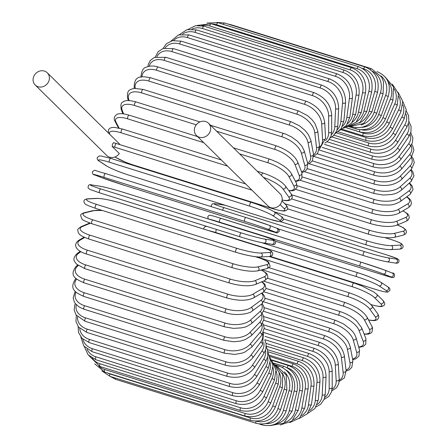 <?xml version="1.0" encoding="UTF-8"?>
<svg xmlns="http://www.w3.org/2000/svg" width="448" height="448" viewBox="0 0 448 448"><rect width="100%" height="100%" fill="white"/><g stroke="black" fill="none" stroke-linecap="round" stroke-linejoin="round"><path stroke-width="0.67" d="M35.213 85.019A8.59 7.728 -45.4 0 0 48.77 81.256A8.59 7.728 -45.4 0 0 47.27 72.783A8.59 7.728 -45.4 0 0 33.718 76.546A8.59 7.728 -45.4 0 0 35.213 85.019L106.742 155.478A8.59 7.728 -45.4 0 0 119.325 153.513L112.174 146.474L112.487 144.026L113.68 142.744M196.465 135.498L267.988 205.962A8.59 7.728 -45.4 0 0 281.546 202.199A8.59 7.728 -45.4 0 0 280.045 193.721L208.522 123.262A8.59 7.728 -45.4 0 0 194.964 127.025A8.59 7.728 -45.4 0 0 196.465 135.498A8.59 7.728 -45.4 0 0 210.017 131.734A8.59 7.728 -45.4 0 0 208.522 123.262M119.846 144.558A8.59 7.728 -45.4 0 0 118.798 143.242L47.27 72.783M354.105 283.114A2.044 0.812 107.4 0 0 353.965 283.03L361.519 285.762L373.85 292.023L376.639 294.213L383.006 300.479A2.044 1.842 134.6 0 1 380.817 303.8L374.45 297.534A18.407 3.371 -158 0 0 352.598 286.843L256.866 256.872M370.899 304.545A18.407 3.371 -158 0 0 380.817 303.8M269.276 256.514L353.965 283.03A2.044 0.812 107.4 0 0 352.643 284.542A2.044 0.812 107.4 0 0 352.598 286.843M376.639 294.213A2.044 1.842 134.6 0 1 374.45 297.534M270.206 256.396L376.18 289.576A2.044 0.812 107.4 0 0 376.264 289.615A2.044 0.812 107.4 0 0 376.354 289.626M270.178 256.402L376.264 289.615C386.159 292.611 387.542 292.141 387.906 292.012L389.799 290.483C390.23 289.038 389.575 287.823 387.828 286.843A2.044 1.865 123.4 0 1 386.008 290.461L379.014 285.841A18.407 1.915 -160 0 0 356.591 276.634L216.126 232.663A18.407 1.915 -160 0 0 208.998 230.714M376.18 289.576A18.407 1.915 -160 0 0 386.008 290.461M379.014 285.841A2.044 1.865 123.4 0 0 380.834 282.223C374.567 278.718 366.923 275.57 357.896 272.776A2.044 0.812 107.4 0 1 357.98 272.815A18.407 1.915 20 0 1 380.402 282.022M261.632 242.654L357.806 272.759M261.761 242.682L357.896 272.776A2.044 0.812 107.4 0 0 356.546 274.372A2.044 0.812 107.4 0 0 356.591 276.634M216.53 229.449A2.044 0.812 107.4 0 0 216.126 232.663M392.034 272.938A2.044 1.876 111.2 0 1 392.14 272.972C395.59 272.686 394.811 277.978 393.126 277.542C392.196 277.558 393.198 278.051 381.483 274.428L275.621 241.287L381.466 274.422A2.044 0.812 107.4 0 0 381.483 274.428A18.407 0.448 -162 0 0 390.774 276.825L383.197 273.89A18.407 0.448 -162 0 0 360.254 266.196L219.789 222.225A18.407 0.448 -162 0 0 209.098 219.184M383.197 273.89A2.044 1.876 111.2 0 0 384.569 270.038L361.497 262.304A2.044 0.812 107.4 0 0 361.497 262.304A18.407 0.448 18 0 1 384.457 269.998A2.044 1.876 111.2 0 1 384.569 270.038L392.14 272.972A2.044 1.876 111.2 0 1 390.774 276.825M219.789 222.225A2.044 0.812 107.4 0 1 219.654 220.013A2.044 0.812 107.4 0 1 221.032 218.327A2.044 0.812 107.4 0 1 221.054 218.338L361.474 262.298M208.79 219.089L208.152 218.551L207.782 216.625L208.83 215.404L209.938 215.186L214.239 216.261L361.497 262.304A2.044 0.812 107.4 0 0 360.119 263.984A2.044 0.812 107.4 0 0 360.254 266.196M387.408 255.136A2.044 0.812 107.4 0 0 387.358 255.125L280.504 221.676L387.408 255.136L397.006 258.513L398.933 259.918C399.269 262.562 398.065 263.603 395.326 263.049A2.044 1.876 98.6 0 0 396.2 259.067A18.407 1.03 16 0 0 387.358 255.125M363.474 255.573L278.275 228.906M386.977 261.761A18.407 1.03 -164 0 1 363.563 255.606A2.044 0.812 107.4 0 1 363.518 255.595A2.044 0.812 107.4 0 1 363.339 253.462A2.044 0.812 107.4 0 1 364.689 251.681A18.407 1.03 16 0 0 388.102 257.835L396.2 259.067M225.4 205.346A18.407 1.03 16 0 0 223.485 204.999L215.387 203.767A18.407 1.03 16 0 0 224.224 207.704L364.689 251.681M388.102 257.835A2.044 1.876 98.6 0 1 387.234 261.817L395.326 263.049M224.224 207.704A2.044 0.812 107.4 0 0 222.706 210.235M215.387 203.767A2.044 1.876 -81.4 0 0 215.13 203.706L212.391 203.829L211.221 205.514L211.456 206.713M223.485 204.999A2.044 1.876 -81.4 0 0 223.227 204.938L215.13 203.706M391.664 239.719A2.044 0.812 107.4 0 0 391.552 239.663A2.044 0.812 107.4 0 0 391.434 239.652L384.72 237.546M273.784 211.607A18.407 1.915 20 0 0 251.367 202.401A2.044 0.812 107.4 0 0 251.283 202.356A2.044 0.812 107.4 0 0 249.934 203.958A2.044 0.812 107.4 0 0 249.973 206.22L109.508 162.249A18.407 1.915 -160 0 0 99.68 161.358L106.674 165.978A18.407 1.915 -160 0 0 129.097 175.185L269.562 219.162A18.407 1.915 -160 0 0 279.39 220.046L272.395 215.426A2.044 1.865 -56.6 0 0 274.221 211.809L367.478 241.007A18.407 2.492 14 0 0 391.3 245.616L399.857 245.134A18.407 2.492 14 0 0 391.434 239.652M399.857 245.134A2.044 1.859 86.8 0 1 399.482 249.144C401.985 248.931 403.194 247.884 403.122 245.997L401.856 244.07C401.75 243.992 400.887 242.726 391.552 239.663L384.826 237.558M390.32 249.553A18.407 2.492 -166 0 1 366.498 244.938A2.044 0.812 107.4 0 1 366.374 244.922A2.044 0.812 107.4 0 1 366.173 242.878A2.044 0.812 107.4 0 1 367.478 241.007M218.131 191.587A18.407 2.492 14 0 0 217.364 191.744M391.3 245.616A2.044 1.859 86.8 0 1 390.93 249.626L399.482 249.144M284.81 203.75L369.858 230.373A18.407 3.942 11.9 0 0 394.033 233.442L402.987 231.246A18.407 3.942 11.9 0 0 397.247 225.002M402.987 231.246A2.044 1.826 76.2 0 1 403.06 235.189L405.53 233.985L406.454 232.383L406.056 230.149L403.374 227.696L397.331 224.963M394.033 233.442A2.044 1.826 76.2 0 1 394.111 237.384L403.06 235.189M369.858 230.373A2.044 0.812 107.4 0 0 368.603 232.316A2.044 0.812 107.4 0 0 368.833 234.276C379.551 237.362 387.979 238.398 394.111 237.384M291.698 194.779L371.806 219.856A18.407 5.359 9.8 0 0 396.278 221.402L405.558 217.51A18.407 5.359 9.8 0 0 402.802 210.902M405.558 217.51A2.044 1.781 67.2 0 1 406.011 221.323L407.999 220.097L409.242 217.907L408.912 215.572L407.596 213.774L402.97 210.806M396.278 221.402A2.044 1.781 67.2 0 1 396.738 225.215L406.011 221.323M371.806 219.856A2.044 0.812 107.4 0 0 370.608 221.861A2.044 0.812 107.4 0 0 370.86 223.737C381.797 226.761 390.421 227.254 396.738 225.215M297.226 185.718L373.313 209.541A18.407 6.737 7.6 0 0 398.02 209.586L407.551 204.03A18.407 6.737 7.6 0 0 406.56 196.93M407.551 204.03A2.044 1.719 59.8 0 1 409.058 205.75A2.044 1.719 59.8 0 1 408.33 207.682L410.491 205.839L411.482 203.146L410.732 200.357L409.438 198.716L406.834 196.722M398.02 209.586A2.044 1.719 59.8 0 1 399.526 211.31A2.044 1.719 59.8 0 1 398.798 213.237L408.33 207.682M373.313 209.541A2.044 0.812 107.4 0 0 372.182 211.585A2.044 0.812 107.4 0 0 372.45 213.377C383.555 216.322 392.342 216.278 398.798 213.237M302.35 176.954L374.371 199.5A18.407 8.058 5.2 0 0 399.241 198.083L408.957 190.904A18.407 8.058 5.2 0 0 409.058 183.288M408.957 190.904A2.044 1.652 53.5 0 1 410.497 192.506A2.044 1.652 53.5 0 1 410.004 194.382L413.034 189.515L412.115 185.819L409.461 182.93M399.241 198.083A2.044 1.652 53.5 0 1 400.781 199.685A2.044 1.652 53.5 0 1 400.288 201.561L410.004 194.382M374.371 199.5A2.044 0.812 107.4 0 0 373.302 201.578A2.044 0.812 107.4 0 0 373.593 203.28L381.976 204.926C389.077 204.904 392.179 206.058 400.288 201.561M307.35 168.644L374.965 189.812A18.407 9.324 2.7 0 0 399.935 186.99L409.758 178.242A18.407 9.324 2.7 0 0 410.558 170.134M409.758 178.242A2.044 1.568 48.3 0 1 411.326 179.732A2.044 1.568 48.3 0 1 411.034 181.53L413.98 175.862L412.81 171.651L411.102 169.562M399.935 186.99A2.044 1.568 48.3 0 1 401.498 188.485A2.044 1.568 48.3 0 1 401.212 190.277L411.034 181.53M374.965 189.812A2.044 0.812 107.4 0 0 373.968 191.906A2.044 0.812 107.4 0 0 374.27 193.525L383.191 195.059L391.401 194.533C393.91 193.872 396.004 194.046 401.212 190.277M312.312 160.899L375.094 180.555A18.407 10.517 -0.1 0 0 400.092 176.378L409.954 166.13A18.407 10.517 -0.1 0 0 411.191 157.567A2.044 1.361 40.1 0 0 411.152 155.971A2.044 1.361 40.1 0 0 409.539 154.661A18.407 11.626 -3.2 0 0 411.012 145.639M409.954 166.13A2.044 1.467 43.9 0 1 411.544 167.524A2.044 1.467 43.9 0 1 411.432 169.226L414.282 162.708L413.42 159.062L411.852 156.71M400.092 176.378A2.044 1.467 43.9 0 1 401.682 177.778A2.044 1.467 43.9 0 1 401.57 179.474L411.432 169.226M375.094 180.555A2.044 0.812 107.4 0 0 374.164 182.65A2.044 0.812 107.4 0 0 374.489 184.184C385.823 186.878 394.856 185.304 401.57 179.474M317.251 153.793L374.758 171.797A18.407 11.626 -3.2 0 0 399.722 166.337L409.539 154.661M399.722 166.337A2.044 1.361 40.1 0 1 401.335 167.642A2.044 1.361 40.1 0 1 401.374 169.238L411.191 157.562L413.924 150.063L412.67 145.818L411.718 144.374M374.758 171.797A2.044 0.812 107.4 0 0 373.901 173.874A2.044 0.812 107.4 0 0 374.237 175.33C385.588 177.946 394.638 175.918 401.374 169.238M322.179 147.392L373.957 163.598A18.407 12.65 -6.7 0 0 398.815 156.94L408.52 143.931A18.407 12.65 -6.7 0 0 410.06 134.378M408.52 143.931A2.044 1.243 36.7 0 1 410.334 146.63L412.373 142.761L412.882 138.001L410.738 132.614M398.815 156.94A2.044 1.243 36.7 0 1 400.63 159.639L410.334 146.63M373.957 163.598A2.044 0.812 107.4 0 0 373.173 165.654A2.044 0.812 107.4 0 0 373.52 167.026C384.877 169.579 393.91 167.121 400.63 159.639M327.068 141.747L372.697 156.027A18.407 13.58 -10.8 0 0 397.382 148.26L406.902 134.014A18.407 13.58 -10.8 0 0 408.374 123.816M406.902 134.014A2.044 1.114 33.7 0 1 408.856 136.506L410.917 131.986L411.118 126.47L408.934 121.486M397.382 148.26A2.044 1.114 33.7 0 1 399.342 150.752L408.856 136.506M372.697 156.027A2.044 0.812 107.4 0 0 371.991 158.049A2.044 0.812 107.4 0 0 372.344 159.337C383.69 161.84 392.689 158.978 399.342 150.752M331.89 136.909L370.989 149.145A18.407 14.403 -15.5 0 0 395.438 140.358L404.695 124.986A18.407 14.403 -15.5 0 0 405.966 113.994M404.695 124.986A2.044 0.98 31 0 1 406.784 127.266L408.828 122.086L408.61 115.679L406.274 111.031M395.438 140.358A2.044 0.98 31 0 1 397.533 142.638L406.784 127.266M370.989 149.145A2.044 0.812 107.4 0 0 370.356 151.116A2.044 0.812 107.4 0 0 370.714 152.326C374.942 153.614 379.389 153.636 384.059 152.387C389.054 150.937 393.047 148.4 396.032 144.771L397.533 142.638M336.61 132.91L368.844 142.996A18.407 15.12 -21.1 0 0 392.997 133.302L401.918 116.922A18.407 15.12 -21.1 0 0 402.825 104.894M401.918 116.922A2.044 0.84 28.6 0 1 404.135 118.983L406.218 109.603L402.702 101.287M392.997 133.302A2.044 0.84 28.6 0 1 395.214 135.369L404.135 118.983M368.844 142.996A2.044 0.812 107.4 0 0 368.654 146.037C379.96 148.462 388.814 144.906 395.214 135.369M341.191 129.78L366.279 137.637A18.407 15.719 -27.8 0 0 390.074 127.142L398.597 109.872A18.407 15.719 -27.8 0 0 398.888 96.505M398.597 109.872A2.044 0.689 26.3 0 1 400.926 111.72L402.69 101.209L398.104 92.294M390.074 127.142A2.044 0.689 26.3 0 1 392.403 128.99L400.926 111.72M366.279 137.637A2.044 0.812 107.4 0 0 366.167 140.526C377.451 142.929 386.198 139.082 392.403 128.99M345.576 127.54L363.317 133.095A18.407 16.201 -35.8 0 0 386.697 121.923L394.75 103.902A18.407 16.201 -35.8 0 0 394.044 88.805M394.75 103.902A2.044 0.532 24.1 0 1 397.186 105.521L398.468 93.621L392.347 84.174M386.697 121.923A2.044 0.532 24.1 0 1 389.133 123.547L397.186 105.521M363.317 133.095A2.044 0.812 107.4 0 0 363.278 135.834C374.539 138.214 383.158 134.12 389.133 123.547M361.721 129.858A18.407 16.559 -45.4 0 0 382.883 117.69L390.415 99.047A18.407 16.559 -45.4 0 0 388.097 81.85M390.415 99.047A2.044 0.375 22 0 1 392.946 100.442L393.512 86.878L385.28 77.134M382.883 117.69A2.044 0.375 22 0 1 385.414 119.084L392.946 100.442M359.856 129.758A2.044 0.812 107.4 0 0 360.007 131.998C371.252 134.361 379.719 130.054 385.414 119.084M361.788 127.333A18.407 16.789 -56.6 0 0 378.666 114.47L385.616 95.351L388.237 96.516C391.339 84.386 387.615 76.087 377.054 71.613A2.044 0.812 107.4 0 0 376.936 71.596M385.616 95.351A18.407 16.789 -56.6 0 0 380.85 75.841M378.666 114.47L381.287 115.629L388.237 96.516M356.026 127.714A2.044 0.812 107.4 0 0 356.378 129.041C367.612 131.393 375.911 126.924 381.287 115.629M361.06 124.93A18.407 16.89 -68.8 0 0 374.08 112.286L380.391 92.842L383.09 93.766L383.499 81.777L381.595 77.056L371.314 68.634A2.044 0.812 107.4 0 0 370.255 69.558M380.391 92.842A18.407 16.89 -68.8 0 0 372.254 71.226M230.378 24.808A2.044 0.812 -72.6 0 1 230.849 24.662L371.314 68.634M374.08 112.286L376.779 113.215L383.09 93.766M352.117 126.61A2.044 0.812 107.4 0 0 352.419 126.986C363.642 129.338 371.762 124.746 376.779 113.215M359.19 123.043A18.407 16.867 -81.4 0 0 369.158 111.16L374.78 91.538L377.558 92.221C379.848 79.873 375.71 71.462 365.142 66.993A2.044 0.812 107.4 0 0 363.72 68.824L362.421 68.415M374.78 91.538A18.407 16.867 -81.4 0 0 363.72 68.824M223.412 24.382A2.044 0.812 -72.6 0 1 224.678 23.022L365.142 66.993M369.158 111.16L371.93 111.849L377.558 92.221M358.585 66.702A2.044 0.812 107.4 0 0 357.118 68.701L216.653 24.73A2.044 0.812 -72.6 0 1 218.12 22.725L358.585 66.702C369.163 71.17 373.526 79.565 371.672 91.89L368.833 91.442A18.407 16.71 -93.2 0 0 357.118 68.701M356.182 122.08A18.407 16.71 -93.2 0 0 363.933 111.104L368.833 91.442M216.653 24.73A18.407 16.71 -93.2 0 0 211.988 24.024M363.933 111.104L366.772 111.546L371.672 91.89M351.691 67.754A2.044 0.812 107.4 0 0 350.185 69.927L209.72 25.956A2.044 0.812 -72.6 0 1 211.226 23.783L351.691 67.754C362.286 72.223 366.884 80.562 365.484 92.77A2.044 0.437 11.9 0 1 362.589 92.562A18.407 16.43 -103.8 0 0 350.185 69.927M352.246 122.259A18.407 16.43 -103.8 0 0 358.45 112.106L362.589 92.562M209.72 25.956A18.407 16.43 -103.8 0 0 201.779 25.626M358.45 112.106A2.044 0.437 11.9 0 0 361.346 112.308L365.484 92.77M344.512 70.151A2.044 0.812 107.4 0 0 342.972 72.492L202.507 28.521A2.044 0.812 -72.6 0 1 204.047 26.18L344.512 70.151C355.135 74.62 359.974 82.852 359.033 94.853A2.044 0.594 9.8 0 1 356.093 94.892A18.407 16.027 -112.8 0 0 342.972 72.492M347.626 123.659A18.407 16.027 -112.8 0 0 352.755 114.167L356.093 94.892M202.507 28.521A18.407 16.027 -112.8 0 0 191.957 29.086M352.755 114.167A2.044 0.594 9.8 0 0 355.695 114.128L359.033 94.853M337.103 73.875A2.044 0.812 107.4 0 0 335.541 76.378L195.076 32.407A2.044 0.812 -72.6 0 1 196.638 29.898L337.103 73.875C347.754 78.333 352.85 86.419 352.38 98.123A2.044 0.75 7.6 0 1 349.401 98.409A18.407 15.495 -120.2 0 0 335.541 76.378M342.507 126.246A18.407 15.495 -120.2 0 0 346.881 117.27L349.401 98.409M195.076 32.407A18.407 15.495 -120.2 0 0 182.582 34.104M346.881 117.27A2.044 0.75 7.6 0 0 349.86 116.99L352.38 98.123M329.526 78.887A2.044 0.812 107.4 0 0 327.942 81.558L187.477 37.587A2.044 0.812 -72.6 0 1 189.062 34.916L329.526 78.887C340.211 83.339 345.559 91.224 345.565 102.553A2.044 0.896 5.2 0 1 342.558 103.085A18.407 14.851 -126.5 0 0 327.942 81.558M337.053 129.976A18.407 14.851 -126.5 0 0 340.878 121.391L342.558 103.085M187.477 37.587A18.407 14.851 -126.5 0 0 173.645 40.46M340.878 121.391A2.044 0.896 5.2 0 0 343.885 120.865L345.565 102.553M321.832 85.159A2.044 0.812 107.4 0 0 320.824 85.977A2.044 0.812 107.4 0 0 320.236 87.987L179.771 44.016A2.044 0.812 -72.6 0 1 180.359 42.006A2.044 0.812 -72.6 0 1 181.362 41.188L321.832 85.159C332.55 89.589 338.156 97.238 338.643 108.108A2.044 1.036 2.7 0 1 335.619 108.886A18.407 14.09 -131.7 0 0 320.236 87.987M331.358 134.77A18.407 14.09 -131.7 0 0 334.79 126.504L335.619 108.886M179.771 44.016A18.407 14.09 -131.7 0 0 165.116 47.998M334.79 126.504A2.044 1.036 2.7 0 0 337.82 125.72L338.643 108.108M314.076 92.646A2.044 0.812 107.4 0 0 313.034 93.531A2.044 0.812 107.4 0 0 312.48 95.62L172.015 51.649A2.044 0.812 -72.6 0 1 172.57 49.554A2.044 0.812 -72.6 0 1 173.611 48.67L314.076 92.646C324.839 97.042 330.702 104.412 331.666 114.744A2.044 1.17 -0.1 0 1 328.636 115.774A18.407 13.227 -136.1 0 0 312.48 95.62M325.522 140.56A18.407 13.227 -136.1 0 0 328.67 132.558L328.636 115.774M172.015 51.649A18.407 13.227 -136.1 0 0 156.985 56.616M328.67 132.558A2.044 1.17 -0.1 0 0 331.699 131.527L331.666 114.744M306.326 101.276A2.044 0.812 107.4 0 0 305.245 102.234A2.044 0.812 107.4 0 0 304.735 104.395L164.27 60.424A2.044 0.812 -72.6 0 1 164.78 58.262A2.044 0.812 -72.6 0 1 165.861 57.305L306.326 101.276C317.128 105.633 323.249 112.678 324.688 122.405A2.044 1.294 -3.2 0 1 323.719 123.586A2.044 1.294 -3.2 0 1 321.664 123.687A18.407 12.258 -139.9 0 0 304.735 104.395M319.592 147.252A18.407 12.258 -139.9 0 0 322.554 139.513L321.664 123.687M164.27 60.424A18.407 12.258 -139.9 0 0 149.257 66.237M322.554 139.513A2.044 1.294 -3.2 0 0 324.61 139.412A2.044 1.294 -3.2 0 0 325.578 138.23L324.688 122.405M298.637 110.998A2.044 0.812 107.4 0 0 297.522 112.034A2.044 0.812 107.4 0 0 297.058 114.251L156.593 70.28A2.044 0.812 -72.6 0 1 157.058 68.057A2.044 0.812 -72.6 0 1 158.172 67.026L298.637 110.998L307.569 115.646L312.06 119.734L314.972 123.586L317.755 131.029A2.044 1.406 -6.7 0 1 316.837 132.384A2.044 1.406 -6.7 0 1 314.754 132.574A18.407 11.2 -143.3 0 0 297.058 114.251M313.611 154.767A18.407 11.2 -143.3 0 0 316.501 147.319L314.754 132.574M156.593 70.28A18.407 11.2 -143.3 0 0 141.971 76.793M316.501 147.319A2.044 1.406 -6.7 0 0 318.584 147.134A2.044 1.406 -6.7 0 0 319.502 145.779L317.755 131.029M291.071 121.733A2.044 0.812 107.4 0 0 289.918 122.842A2.044 0.812 107.4 0 0 289.509 125.104L149.044 81.133A2.044 0.812 -72.6 0 1 149.447 78.87A2.044 0.812 -72.6 0 1 150.606 77.756L291.071 121.733L299.533 125.843L305.094 130.463L308.291 134.434L310.918 140.549A2.044 1.506 -10.8 0 1 310.072 142.078A2.044 1.506 -10.8 0 1 307.961 142.358A18.407 10.052 -146.3 0 0 289.509 125.104M307.591 162.999A18.407 10.052 -146.3 0 0 310.542 155.915L307.961 142.358M149.044 81.133A18.407 10.052 -146.3 0 0 135.234 88.256M310.542 155.915A2.044 1.506 -10.8 0 0 312.659 155.641A2.044 1.506 -10.8 0 0 313.505 154.112L310.918 140.549M135.156 88.262A2.044 1.506 169.2 0 1 134.187 87.248L134.394 88.329M283.679 133.392A2.044 0.812 107.4 0 0 282.486 134.585A2.044 0.812 107.4 0 0 282.145 136.881L141.674 92.91A2.044 0.812 -72.6 0 1 142.022 90.608A2.044 0.812 -72.6 0 1 143.214 89.421L285.718 134.109L291.782 137.088L297.332 141.142L301.862 146.11L304.226 150.886A2.044 1.602 -15.5 0 1 303.481 152.594A2.044 1.602 -15.5 0 1 301.33 152.97A18.407 8.831 -149 0 0 282.145 136.881M301.526 171.825A18.407 8.831 -149 0 0 304.735 165.239L301.33 152.97M141.674 92.91A18.407 8.831 -149 0 0 128.615 98.902L129.091 100.621M304.735 165.239A2.044 1.602 -15.5 0 0 306.886 164.864A2.044 1.602 -15.5 0 0 307.63 163.15L304.226 150.886M128.615 98.902A2.044 1.602 164.5 0 1 127.568 97.91L128.318 100.61M295.344 181.076A18.407 7.543 -151.4 0 0 299.118 175.207L294.918 164.332A2.044 1.68 -21.1 0 0 297.114 163.845A2.044 1.68 -21.1 0 0 297.718 161.958C294.426 155.249 287.358 149.901 276.522 145.902A2.044 0.812 107.4 0 0 275.296 147.168A2.044 0.812 107.4 0 0 275.016 149.492L216.574 131.191M294.918 164.332A18.407 7.543 -151.4 0 0 275.016 149.492M196.23 124.824L134.551 105.515A2.044 0.812 -72.6 0 1 134.831 103.197A2.044 0.812 -72.6 0 1 136.058 101.926L199.937 121.923M134.551 105.515A18.407 7.543 -151.4 0 0 122.203 110.258L123.603 113.887M299.118 175.207A2.044 1.68 -21.1 0 0 301.314 174.726A2.044 1.68 -21.1 0 0 301.918 172.833L297.718 161.958M122.203 110.258A2.044 1.68 158.9 0 1 121.19 109.357L122.903 113.803M288.73 190.54A18.407 6.194 -153.7 0 0 293.737 185.758L288.775 176.35A2.044 1.747 -27.8 0 0 291.015 175.745A2.044 1.747 -27.8 0 0 291.435 173.667C287.683 167.843 280.426 163.005 269.651 159.152A2.044 0.812 107.4 0 0 268.397 160.502A2.044 0.812 107.4 0 0 268.19 162.831L239.607 153.882M288.775 176.35A18.407 6.194 -153.7 0 0 268.19 162.831M203.722 142.649L127.725 118.86A2.044 0.812 -72.6 0 1 127.926 116.53A2.044 0.812 -72.6 0 1 129.186 115.181L197.568 136.59M127.725 118.86A18.407 6.194 -153.7 0 0 116.06 122.282L119.134 128.111M293.737 185.758A2.044 1.747 -27.8 0 0 295.977 185.153A2.044 1.747 -27.8 0 0 296.397 183.081L291.435 173.667M116.06 122.282A2.044 1.747 152.2 0 1 115.102 121.509L118.513 127.971M263.318 173.202A2.044 0.812 107.4 0 0 263.122 173.051A2.044 0.812 107.4 0 0 261.565 175.515M282.117 200.01A18.407 4.805 -155.9 0 0 288.63 196.806L282.946 188.933A18.407 4.805 -155.9 0 0 263.463 177.386M282.946 188.933A2.044 1.798 -35.8 0 0 285.41 185.937C281.21 181.031 273.778 176.736 263.122 173.051L257.169 171.186M227.539 166.107L121.24 132.832A2.044 0.812 -72.6 0 1 121.369 130.508A2.044 0.812 -72.6 0 1 122.657 129.08L221.29 159.958M121.24 132.832A18.407 4.805 -155.9 0 0 110.09 134.663M288.63 196.806A2.044 1.798 -35.8 0 0 291.094 193.805L285.41 185.937M251.95 190.154L115.153 147.33A18.407 3.371 -158 0 0 112.174 146.474M114.923 156.974A18.407 3.371 -158 0 0 132.972 164.886L273.437 208.858A18.407 3.371 -158 0 0 283.836 208.264L280.118 204.602M132.972 164.886A2.044 0.812 107.4 0 0 133.112 164.97A2.044 0.812 107.4 0 0 133.28 164.982M273.437 208.858A2.044 0.812 107.4 0 0 273.577 208.947L133.112 164.97L125.563 162.238L114.85 157.002M283.836 208.264A2.044 1.842 -45.4 0 0 286.026 204.943C288.176 207.525 288.288 209.306 286.356 210.297C285.197 210.414 286.166 212.498 273.577 208.947M115.153 147.33A2.044 0.812 -72.6 0 1 115.198 145.034A2.044 0.812 -72.6 0 1 116.519 143.517A2.044 0.812 -72.6 0 1 116.659 143.606M272.395 215.426A18.407 1.915 -160 0 0 249.973 206.22M109.508 162.249A2.044 0.812 -72.6 0 1 109.469 159.986A2.044 0.812 -72.6 0 1 110.813 158.385A2.044 0.812 -72.6 0 1 110.897 158.424L251.188 202.345M279.39 220.046A2.044 1.865 -56.6 0 0 281.215 216.429L274.221 211.809C268.554 208.572 260.904 205.425 251.283 202.356L110.813 158.385L101.007 155.966L99.221 155.977L97.278 157.517C96.942 159.085 97.597 160.294 99.249 161.157L106.243 165.777A2.044 1.865 123.4 0 0 106.674 165.978M269.562 219.162A2.044 0.812 107.4 0 0 269.646 219.201L279.457 221.62L281.243 221.609L283.186 220.069C283.522 218.501 282.867 217.291 281.215 216.429M99.68 161.358A2.044 1.865 123.4 0 1 99.249 161.157M104.35 177.47A18.407 0.448 -162 0 0 95.043 175.062L102.62 178.002A18.407 0.448 -162 0 0 125.563 185.69L266.028 229.662A18.407 0.448 -162 0 0 275.335 232.07L267.758 229.13A2.044 1.876 -68.8 0 0 269.13 225.282A2.044 1.876 -68.8 0 0 269.024 225.243A18.407 0.448 18 0 0 246.081 217.554A2.044 0.812 107.4 0 0 246.058 217.543A2.044 0.812 107.4 0 0 244.681 219.229A2.044 0.812 107.4 0 0 244.815 221.441L104.35 177.47A2.044 0.812 -72.6 0 1 104.216 175.258A2.044 0.812 -72.6 0 1 105.594 173.572A2.044 0.812 -72.6 0 1 105.616 173.578L246.036 217.538M267.758 229.13A18.407 0.448 -162 0 0 244.815 221.441M275.335 232.07A2.044 1.876 -68.8 0 0 276.702 228.217A2.044 1.876 -68.8 0 0 276.595 228.178M266.028 229.662A2.044 0.812 107.4 0 0 266.045 229.673C280.202 233.402 275.542 233.912 279.294 231.375C279.255 229.382 278.393 228.329 276.702 228.217L269.13 225.282L246.058 217.543L105.594 173.572C91.437 169.842 96.096 169.333 92.344 171.87C92.383 173.858 93.246 174.91 94.937 175.028L102.508 177.962A2.044 1.876 111.2 0 1 102.407 177.918M102.62 178.002A2.044 1.876 111.2 0 1 102.508 177.962L125.58 185.696L266.045 229.673M241.31 232.921A2.044 0.812 107.4 0 0 239.954 234.702A2.044 0.812 107.4 0 0 240.134 236.835A2.044 0.812 107.4 0 0 240.184 236.846A18.407 1.03 -164 0 0 263.592 243.001A2.044 1.876 -81.4 0 0 265.983 241.461A2.044 1.876 -81.4 0 0 264.718 239.075L272.815 240.307A18.407 1.03 16 0 0 263.978 236.37L123.514 192.394A18.407 1.03 16 0 0 100.1 186.239L92.002 185.007A18.407 1.03 16 0 0 100.845 188.95L241.31 232.921A18.407 1.03 16 0 0 264.718 239.075M240.089 236.818L99.719 192.875A2.044 0.812 -72.6 0 1 99.669 192.864A2.044 0.812 -72.6 0 1 99.49 190.73A2.044 0.812 -72.6 0 1 100.845 188.95M271.69 244.233A2.044 1.876 -81.4 0 0 274.081 242.693A2.044 1.876 -81.4 0 0 272.815 240.307M92.002 185.007A2.044 1.876 98.6 0 0 91.75 184.951C89.13 184.1 87.926 185.142 88.144 188.082L90.054 189.476L99.669 192.864L240.134 236.835C249.547 239.764 257.454 241.842 263.85 243.062L271.947 244.294C274.568 245.146 275.766 244.098 275.554 241.164L273.638 239.764L264.023 236.382L123.558 192.405C114.15 189.476 106.243 187.404 99.848 186.183A2.044 1.876 98.6 0 1 100.1 186.239M95.642 208.348A2.044 0.812 -72.6 0 1 95.525 208.337L235.99 252.308C247.274 255.567 255.455 257.135 260.54 257.012A2.044 1.859 -93.2 0 0 260.915 253.002L269.472 252.521A18.407 2.492 14 0 0 261.044 247.033L120.579 203.062A18.407 2.492 14 0 0 96.757 198.447L88.2 198.934A18.407 2.492 14 0 0 96.622 204.417L237.093 248.394A2.044 0.812 107.4 0 0 235.782 250.258A2.044 0.812 107.4 0 0 235.99 252.308A2.044 0.812 107.4 0 0 236.113 252.325A18.407 2.492 -166 0 0 259.935 256.934M237.093 248.394A18.407 2.492 14 0 0 260.915 253.002M88.2 198.934A2.044 1.859 86.8 0 0 87.595 198.856C84.571 199.136 83.418 200.379 84.129 202.574C85.966 204.081 81.894 203.482 95.525 208.337A2.044 0.812 -72.6 0 1 95.318 206.287A2.044 0.812 -72.6 0 1 96.622 204.417M260.54 257.012L269.097 256.525A2.044 1.859 -93.2 0 0 269.472 252.521M269.097 256.525C272.115 256.245 273.274 255.007 272.563 252.806C270.721 251.3 274.798 251.899 261.167 247.05A2.044 0.812 107.4 0 0 261.044 247.033M261.167 247.05L120.702 203.078C109.418 199.819 101.231 198.251 96.152 198.374A2.044 1.859 86.8 0 1 96.757 198.447M102.53 210.526A18.407 3.942 11.9 0 0 93.867 210.65L84.918 212.845A18.407 3.942 11.9 0 0 92.988 219.867L233.453 263.844A2.044 0.812 107.4 0 0 232.198 265.787A2.044 0.812 107.4 0 0 232.428 267.747C243.152 270.833 251.574 271.863 257.706 270.855A2.044 1.826 -103.8 0 0 257.634 266.913L266.582 264.718A18.407 3.942 11.9 0 0 258.513 257.69L255.354 256.704M233.453 263.844A18.407 3.942 11.9 0 0 257.634 266.913M92.159 223.776A2.044 0.812 -72.6 0 1 91.963 223.776A2.044 0.812 -72.6 0 1 91.734 221.81A2.044 0.812 -72.6 0 1 92.988 219.867M257.706 270.855L266.661 268.66A2.044 1.826 -103.8 0 0 266.582 264.718M266.661 268.66C269.164 267.708 270.295 266.784 270.049 265.877L268.671 262.422C269.186 261.99 265.866 260.417 258.714 257.695A2.044 0.812 107.4 0 0 258.513 257.69M102.25 210.442L92.971 210.616A2.044 1.826 76.2 0 1 93.867 210.65M92.971 210.616L84.017 212.811A2.044 1.826 76.2 0 1 84.918 212.845M90.306 223.233L82.191 226.632A18.407 5.359 9.8 0 0 89.964 235.183L230.429 279.154A2.044 0.812 107.4 0 0 229.236 281.159A2.044 0.812 107.4 0 0 229.488 283.035C240.425 286.059 249.049 286.552 255.36 284.514A2.044 1.781 -112.8 0 0 254.906 280.7L264.18 276.814A18.407 5.359 9.8 0 0 261.061 270.032M230.429 279.154A18.407 5.359 9.8 0 0 254.906 280.7M89.298 239.042A2.044 0.812 -72.6 0 1 89.018 239.064A2.044 0.812 -72.6 0 1 88.771 237.188A2.044 0.812 -72.6 0 1 89.964 235.183M255.36 284.514L264.639 280.627A2.044 1.781 -112.8 0 0 264.18 276.814M89.746 223.037L81.066 226.677A2.044 1.781 67.2 0 1 82.191 226.632M84.711 237.468L80.03 240.195A18.407 6.737 7.6 0 0 87.573 250.247L228.043 294.218A2.044 0.812 107.4 0 0 226.906 296.268A2.044 0.812 107.4 0 0 227.181 298.06C238.286 301.006 247.066 300.955 253.523 297.92A2.044 1.719 -120.2 0 0 254.251 295.988A2.044 1.719 -120.2 0 0 252.745 294.269L262.276 288.708A18.407 6.737 7.6 0 0 261.666 281.87M228.043 294.218A18.407 6.737 7.6 0 0 252.745 294.269M227.181 298.06L86.71 254.083A2.044 0.812 -72.6 0 1 86.442 252.291A2.044 0.812 -72.6 0 1 87.573 250.247M253.523 297.92L263.054 292.365A2.044 1.719 -120.2 0 0 263.788 290.433A2.044 1.719 -120.2 0 0 262.276 288.708M84.106 237.194L78.747 240.318A2.044 1.719 59.8 0 1 80.03 240.195M80.875 251.642L78.456 253.434A18.407 8.058 5.2 0 0 85.837 264.942L226.302 308.913A2.044 0.812 107.4 0 0 225.238 310.99A2.044 0.812 107.4 0 0 225.523 312.698C235.357 316.221 249.665 313.975 252.218 310.979A2.044 1.652 -126.5 0 0 252.711 309.103A2.044 1.652 -126.5 0 0 251.171 307.502L260.887 300.322A18.407 8.058 5.2 0 0 261.542 293.244M226.302 308.913A18.407 8.058 5.2 0 0 251.171 307.502M225.523 312.698L85.058 268.722A2.044 0.812 -72.6 0 1 84.767 267.019A2.044 0.812 -72.6 0 1 85.837 264.942M252.218 310.979L261.934 303.794A2.044 1.652 -126.5 0 0 262.427 301.924A2.044 1.652 -126.5 0 0 260.887 300.322M80.242 251.278L77.073 253.618A2.044 1.652 53.5 0 1 78.456 253.434M78.26 265.546L77.482 266.235A18.407 9.324 2.7 0 0 84.767 279.16L225.232 323.131A2.044 0.812 107.4 0 0 224.235 325.22A2.044 0.812 107.4 0 0 224.538 326.844L233.486 328.378L241.668 327.846C244.451 326.917 244.675 328.154 251.479 323.596A2.044 1.568 -131.7 0 0 251.765 321.798A2.044 1.568 -131.7 0 0 250.202 320.303L260.025 311.556A18.407 9.324 2.7 0 0 261.374 304.214M225.232 323.131A18.407 9.324 2.7 0 0 250.202 320.303M224.538 326.844L84.073 282.873A2.044 0.812 -72.6 0 1 83.765 281.249A2.044 0.812 -72.6 0 1 84.767 279.16M251.479 323.596L261.302 314.849A2.044 1.568 -131.7 0 0 261.587 313.051A2.044 1.568 -131.7 0 0 260.025 311.556M77.616 265.07L76.042 266.47A2.044 1.568 48.3 0 1 77.482 266.235M76.647 279.037A18.407 10.517 -0.1 0 0 84.37 292.785L224.834 336.762A2.044 0.812 107.4 0 0 223.905 338.856A2.044 0.812 107.4 0 0 224.23 340.39L233.862 341.774L240.52 341.068L245.325 339.59L251.311 335.681A2.044 1.467 -136.1 0 0 251.423 333.978A2.044 1.467 -136.1 0 0 249.833 332.584L259.694 322.336A18.407 10.517 -0.1 0 0 261.43 314.731M224.834 336.762A18.407 10.517 -0.1 0 0 249.833 332.584M224.23 340.39L83.759 296.419A2.044 0.812 -72.6 0 1 83.44 294.879A2.044 0.812 -72.6 0 1 84.37 292.785M251.311 335.681L261.167 325.427A2.044 1.467 -136.1 0 0 261.285 323.73A2.044 1.467 -136.1 0 0 259.694 322.336M75.975 278.438L75.645 278.774A2.044 1.467 43.9 0 1 76.054 278.51M76.037 292.141A18.407 11.626 -3.2 0 0 84.65 305.726L225.114 349.698A2.044 0.812 107.4 0 0 224.258 351.781A2.044 0.812 107.4 0 0 224.594 353.231L234.909 354.418L242.25 353.069L244.86 352.078L251.731 347.138A2.044 1.361 -139.9 0 0 251.692 345.548A2.044 1.361 -139.9 0 0 250.074 344.243L259.896 332.567A18.407 11.626 -3.2 0 0 261.822 324.694M225.114 349.698A18.407 11.626 -3.2 0 0 250.074 344.243M224.594 353.231L84.129 309.26A2.044 0.812 -72.6 0 1 83.793 307.804A2.044 0.812 -72.6 0 1 84.65 305.726M251.731 347.138L261.548 335.468A2.044 1.361 -139.9 0 0 261.509 333.872A2.044 1.361 -139.9 0 0 259.896 332.567M76.362 304.769A18.407 12.65 -6.7 0 0 85.602 317.873L226.066 361.85A2.044 0.812 107.4 0 0 225.288 363.905A2.044 0.812 107.4 0 0 225.63 365.277C236.986 367.83 246.025 365.366 252.739 357.885A2.044 1.243 -143.3 0 0 250.925 355.186L260.63 342.182A18.407 12.65 -6.7 0 0 262.618 334.012M226.066 361.85A18.407 12.65 -6.7 0 0 250.925 355.186M225.63 365.277L85.165 321.3A2.044 0.812 -72.6 0 1 84.818 319.928A2.044 0.812 -72.6 0 1 85.602 317.873M252.739 357.885L262.444 344.876A2.044 1.243 -143.3 0 0 260.63 342.182M77.582 316.854A18.407 13.58 -10.8 0 0 87.226 329.14L227.69 373.117A2.044 0.812 107.4 0 0 226.979 375.133A2.044 0.812 107.4 0 0 227.338 376.421C238.683 378.93 247.682 376.062 254.335 367.836A2.044 1.114 -146.3 0 0 252.375 365.344L261.89 351.098A18.407 13.58 -10.8 0 0 263.844 342.591M227.69 373.117A18.407 13.58 -10.8 0 0 252.375 365.344M227.338 376.421L86.873 332.45A2.044 0.812 -72.6 0 1 86.514 331.162A2.044 0.812 -72.6 0 1 87.226 329.14M254.335 367.836L263.85 353.59A2.044 1.114 -146.3 0 0 261.89 351.098M79.71 328.317A18.407 14.403 -15.5 0 0 89.499 339.444L229.964 383.415A2.044 0.812 107.4 0 0 229.331 385.386A2.044 0.812 107.4 0 0 229.695 386.596C241.024 389.054 249.962 385.829 256.508 376.908A2.044 0.98 -149 0 0 254.419 374.629L263.67 359.257A18.407 14.403 -15.5 0 0 265.518 350.33M229.964 383.415A18.407 14.403 -15.5 0 0 254.419 374.629M229.695 386.596L89.23 342.619A2.044 0.812 -72.6 0 1 88.866 341.41A2.044 0.812 -72.6 0 1 89.499 339.444M256.508 376.908L265.765 361.536A2.044 0.98 -149 0 0 263.67 359.257M82.802 339.091A18.407 15.12 -21.1 0 0 92.411 348.695L232.882 392.672A2.044 0.812 107.4 0 0 232.691 395.707C243.998 398.138 252.851 394.576 259.252 385.039A2.044 0.84 -151.4 0 0 257.034 382.973L265.955 366.593A18.407 15.12 -21.1 0 0 267.63 357.129M232.882 392.672A18.407 15.12 -21.1 0 0 257.034 382.973M232.691 395.707L92.221 351.736A2.044 0.812 -72.6 0 1 92.411 348.695M259.252 385.039L268.173 368.659A2.044 0.84 -151.4 0 0 265.955 366.593M86.951 349.093A18.407 15.719 -27.8 0 0 95.945 356.832L236.41 400.809A2.044 0.812 107.4 0 0 236.292 403.698C247.582 406.101 256.329 402.254 262.534 392.157A2.044 0.689 -153.7 0 0 260.204 390.314L268.727 373.044A18.407 15.719 -27.8 0 0 270.138 362.869M236.41 400.809A18.407 15.719 -27.8 0 0 260.204 390.314M236.292 403.698L95.827 359.727A2.044 0.812 -72.6 0 1 95.945 356.832M262.534 392.157L271.057 374.892A2.044 0.689 -153.7 0 0 268.727 373.044M92.271 358.182A18.407 16.201 -35.8 0 0 100.061 363.793L240.526 407.764A2.044 0.812 107.4 0 0 240.486 410.502C251.748 412.882 260.366 408.789 266.342 398.216A2.044 0.532 -155.9 0 0 263.906 396.592L271.964 378.571A18.407 16.201 -35.8 0 0 272.989 367.433M240.526 407.764A18.407 16.201 -35.8 0 0 263.906 396.592M240.486 410.502L100.022 366.531A2.044 0.812 -72.6 0 1 100.061 363.793M266.342 398.216L274.394 380.19A2.044 0.532 -155.9 0 0 271.964 378.571M98.896 366.139A18.407 16.559 -45.4 0 0 104.737 369.522L245.207 413.493A2.044 0.812 107.4 0 0 245.23 416.074C256.474 418.438 264.947 414.131 270.642 403.161A2.044 0.375 -158 0 0 268.106 401.766L275.638 383.124A18.407 16.559 -45.4 0 0 276.063 370.686M245.207 413.493A18.407 16.559 -45.4 0 0 268.106 401.766M245.23 416.074L104.765 372.098A2.044 0.812 -72.6 0 1 104.737 369.522M270.642 403.161L278.169 384.518A2.044 0.375 -158 0 0 275.638 383.124M107.397 372.926A18.407 16.789 -56.6 0 0 109.939 373.974L250.404 417.95A2.044 0.812 107.4 0 0 250.494 420.364C261.727 422.716 270.026 418.247 275.402 406.952L272.782 405.793L279.726 386.674A18.407 16.789 -56.6 0 0 279.182 372.501M250.404 417.95A18.407 16.789 -56.6 0 0 272.782 405.793M250.494 420.364L110.023 376.387A2.044 0.812 -72.6 0 1 109.939 373.974M275.402 406.952L282.352 387.839L279.726 386.674M256.054 421.182A2.044 0.812 107.4 0 0 256.228 423.338C267.456 425.69 275.576 421.098 280.588 409.562L277.889 408.638L284.2 389.194A18.407 16.89 -68.8 0 0 282.078 372.848M256.351 421.176A18.407 16.89 -68.8 0 0 277.889 408.638M256.228 423.338L115.763 379.366A2.044 0.812 -72.6 0 1 115.41 378.073M280.588 409.562L286.905 390.118L284.2 389.194M262.03 424.138A2.044 0.812 107.4 0 0 262.399 424.978C273.627 427.325 281.546 422.66 286.166 410.973L283.394 410.29L289.022 390.662A18.407 16.867 -81.4 0 0 284.446 371.879M266 423.59A18.407 16.867 -81.4 0 0 283.394 410.29M286.166 410.973L291.794 391.345L289.022 390.662M291.794 391.345C294.084 378.997 289.946 370.591 279.378 366.117A2.044 0.812 107.4 0 0 278.645 366.531M270.15 425.6L283.707 423.214L292.09 411.169L289.251 410.721L294.151 391.065A18.407 16.71 -93.2 0 0 286.16 370.037M275.621 423.898A18.407 16.71 -93.2 0 0 289.251 410.721M292.09 411.169L296.99 391.507L294.151 391.065M296.99 391.507C298.844 379.187 294.482 370.793 283.903 366.318A2.044 0.812 107.4 0 0 282.699 367.545M280.157 424.995L291.693 421.232L298.312 410.15A2.044 0.437 -168.1 0 1 295.417 409.942L299.55 390.398A18.407 16.43 -103.8 0 0 287.42 367.853M284.799 422.447A18.407 16.43 -103.8 0 0 295.417 409.942M298.312 410.15L302.45 390.606A2.044 0.437 -168.1 0 1 299.55 390.398M302.45 390.606C303.85 378.403 299.253 370.065 288.658 365.59A2.044 0.812 107.4 0 0 287.162 367.707M289.806 422.559L299.561 418.068L304.786 407.915A2.044 0.594 -170.2 0 1 301.846 407.954L305.183 388.679A18.407 16.027 -112.8 0 0 292.068 366.279L271.393 359.811M293.446 419.608A18.407 16.027 -112.8 0 0 301.846 407.954M304.786 407.915L308.129 388.64A2.044 0.594 -170.2 0 1 305.183 388.679M308.129 388.64C309.07 376.639 304.226 368.407 293.608 363.938A2.044 0.812 107.4 0 0 292.068 366.279M298.984 418.6L307.306 413.818L311.466 404.488A2.044 0.75 -172.4 0 1 308.487 404.774L311.007 385.907A18.407 15.495 -120.2 0 0 297.147 363.882L269.287 355.158M301.661 415.61A18.407 15.495 -120.2 0 0 308.487 404.774M311.466 404.488L313.986 385.622A2.044 0.75 -172.4 0 1 311.007 385.907M313.986 385.622C314.457 373.918 309.366 365.837 298.715 361.374A2.044 0.812 107.4 0 0 297.147 363.882M307.714 413.342L314.955 408.526L318.304 399.89A2.044 0.896 -174.8 0 1 315.291 400.422L316.971 382.11A18.407 14.851 -126.5 0 0 302.361 360.584L267.506 349.675M309.568 410.553A18.407 14.851 -126.5 0 0 315.291 400.422M318.304 399.89L319.978 381.578A2.044 0.896 -174.8 0 1 316.971 382.11M319.978 381.578C319.973 370.255 314.625 362.365 303.94 357.913A2.044 0.812 107.4 0 0 302.361 360.584M316.064 406.93L320.712 404.242L324.106 399.386L325.237 394.15A2.044 1.036 -177.3 0 1 322.213 394.929L323.036 377.317A18.407 14.09 -131.7 0 0 307.653 356.418L266.078 343.403M317.257 404.466A18.407 14.09 -131.7 0 0 322.213 394.929M325.237 394.15L326.06 376.538A2.044 1.036 -177.3 0 1 323.036 377.317M326.06 376.538C325.573 365.669 319.973 358.019 309.249 353.59A2.044 0.812 107.4 0 0 308.246 354.407A2.044 0.812 107.4 0 0 307.653 356.418M324.083 399.442L328.793 396.441L331.47 392.006L332.214 387.318A2.044 1.17 179.9 0 1 329.185 388.343L329.151 371.56A18.407 13.227 -136.1 0 0 312.995 351.406L265.009 336.386M324.772 397.365A18.407 13.227 -136.1 0 0 329.185 388.343M332.214 387.318L332.181 370.53A2.044 1.17 179.9 0 1 329.151 371.56M332.181 370.53C331.218 360.198 325.354 352.828 314.591 348.432A2.044 0.812 107.4 0 0 313.55 349.317A2.044 0.812 107.4 0 0 312.995 351.406M331.789 390.936L336.689 387.649L338.783 383.578L339.192 379.434A2.044 1.294 176.8 0 1 338.223 380.61A2.044 1.294 176.8 0 1 336.168 380.716L335.272 364.89A18.407 12.258 -139.9 0 0 318.343 345.598L264.292 328.675M332.102 389.256A18.407 12.258 -139.9 0 0 336.168 380.716M339.192 379.434L338.296 363.608A2.044 1.294 176.8 0 1 337.327 364.784A2.044 1.294 176.8 0 1 335.272 364.89M338.296 363.608C336.857 353.875 330.736 346.836 319.939 342.479A2.044 0.812 107.4 0 0 318.858 343.437A2.044 0.812 107.4 0 0 318.343 345.598M339.158 381.45L344.361 377.944L346.102 370.558A2.044 1.406 173.3 0 1 345.184 371.913A2.044 1.406 173.3 0 1 343.101 372.098L341.354 357.347A18.407 11.2 -143.3 0 0 323.658 339.024L263.9 320.32M339.214 380.156A18.407 11.2 -143.3 0 0 343.101 372.098M346.102 370.558L344.355 355.807A2.044 1.406 173.3 0 1 343.437 357.162A2.044 1.406 173.3 0 1 341.354 357.347M344.355 355.807C342.446 346.752 336.073 340.071 325.237 335.776A2.044 0.812 107.4 0 0 324.122 336.806A2.044 0.812 107.4 0 0 323.658 339.024M346.147 371.022L349.205 369.846L351.792 367.399L352.89 360.752A2.044 1.506 169.2 0 1 352.05 362.281A2.044 1.506 169.2 0 1 349.933 362.561L347.346 349.003A18.407 10.052 -146.3 0 0 328.894 331.75L263.794 311.371M346.041 370.07A18.407 10.052 -146.3 0 0 349.933 362.561M352.89 360.752L350.308 347.194A2.044 1.506 169.2 0 1 349.462 348.723A2.044 1.506 169.2 0 1 347.346 349.003M350.308 347.194C348.074 340.038 346.108 339.153 344.478 337.103L338.901 332.472L330.456 328.373A2.044 0.812 107.4 0 0 329.302 329.482A2.044 0.812 107.4 0 0 328.894 331.75M352.688 359.671L355.813 358.831L358.954 356.104L359.509 350.09A2.044 1.602 164.5 0 1 358.764 351.798A2.044 1.602 164.5 0 1 356.614 352.173L353.209 339.909A18.407 8.831 -149 0 0 334.018 323.82L263.872 301.857M352.559 358.999A18.407 8.831 -149 0 0 356.614 352.173M359.509 350.09L356.104 337.82A2.044 1.602 164.5 0 1 355.359 339.534A2.044 1.602 164.5 0 1 353.209 339.909M356.104 337.82C353.965 332.27 352.324 331.335 350.678 329.454L343.504 323.932L335.558 320.331A2.044 0.812 107.4 0 0 334.365 321.518A2.044 0.812 107.4 0 0 334.018 323.82M358.758 347.39L363.182 346.511L365.798 344.148L365.887 338.643A2.044 1.68 158.9 0 1 365.282 340.536A2.044 1.68 158.9 0 1 363.087 341.018L358.893 330.137A18.407 7.543 -151.4 0 0 338.99 315.297L263.917 291.794M358.635 346.954A18.407 7.543 -151.4 0 0 363.087 341.018M365.887 338.643L361.693 327.762A2.044 1.68 158.9 0 1 361.082 329.655A2.044 1.68 158.9 0 1 358.893 330.137M361.693 327.762L356.625 320.953C352.01 316.803 346.634 313.723 340.491 311.707A2.044 0.812 107.4 0 0 339.265 312.973A2.044 0.812 107.4 0 0 338.99 315.297M364.174 334.197L368.245 334.135L370.726 333.239L371.986 332.097L372.63 328.138L371.974 326.491A2.044 1.747 152.2 0 1 371.554 328.569A2.044 1.747 152.2 0 1 369.314 329.174L364.353 319.766A18.407 6.194 -153.7 0 0 343.767 306.247L263.474 281.114M364.073 333.939A18.407 6.194 -153.7 0 0 369.314 329.174M371.974 326.491L367.013 317.083A2.044 1.747 152.2 0 1 366.593 319.161A2.044 1.747 152.2 0 1 364.353 319.766M367.013 317.083C363.261 311.259 355.998 306.421 345.229 302.568A2.044 0.812 107.4 0 0 343.969 303.918A2.044 0.812 107.4 0 0 343.767 306.247M368.564 320.029L372.686 320.611L375.122 320.51L376.992 319.906L378.588 318.226L378.795 316.047L377.698 313.74A2.044 1.798 144.2 0 1 375.239 316.736L369.555 308.868A18.407 4.805 -155.9 0 0 348.314 296.738L262.147 269.763M368.497 319.894A18.407 4.805 -155.9 0 0 375.239 316.736M377.698 313.74L372.019 305.866A2.044 1.798 144.2 0 1 369.555 308.868M349.927 293.132A2.044 0.812 107.4 0 0 349.731 292.986A2.044 0.812 107.4 0 0 348.443 294.414A2.044 0.812 107.4 0 0 348.314 296.738M383.006 300.479C385.157 303.061 385.269 304.842 383.337 305.833C382.178 305.95 383.146 308.034 370.558 304.483M380.834 282.223L387.828 286.843M206.562 226.324L204.624 226.923L203.896 227.931L203.795 229.09M387.234 261.817C381.707 260.826 373.8 258.748 363.518 255.595L278.286 228.911M223.227 204.938L225.316 205.318M390.93 249.626L387.24 249.486C381.035 248.791 374.08 247.268 366.374 244.922L283.282 218.91M216.905 191.598L217.806 191.486M287.493 208.813L368.833 234.276M291.614 198.929L370.86 223.737M295.764 189.37L372.45 213.377M300.02 180.253L373.593 203.28M304.416 171.657L374.27 193.525M308.935 163.666L374.489 184.184M313.706 156.38L374.237 175.33M319.245 150.035L373.52 167.026M324.442 144.34L372.344 159.337M329.342 139.373L370.714 152.326M333.956 135.178L368.654 146.037M338.251 131.79L366.167 140.526M342.182 129.231L363.278 135.834M345.66 127.506L360.007 131.998M348.538 126.582L356.378 129.041M350.689 126.442L352.419 126.986M227.797 23.996L230.849 24.662M371.93 111.849L363.524 123.536L350.342 126.386M216.933 22.4L224.678 23.022M366.772 111.546L360.13 122.31L349.003 126.448M206.92 23.005L218.12 22.725M361.346 112.308L356.098 122.164L346.78 126.969M197.271 25.441L211.226 23.783M355.695 114.128L351.512 123.172L343.655 128.223M188.093 29.4L195.524 25.698L204.047 26.18M349.86 116.99L346.494 125.35L339.752 130.413M179.362 34.658L187.029 29.658L196.638 29.898M343.885 120.865L341.158 128.671L335.244 133.61M171.013 41.07L178.545 34.916L189.062 34.916M337.82 125.72L336.694 130.939L333.211 135.884L330.271 137.838M162.994 48.558L166.449 43.686L172.446 40.673L181.362 41.188M331.699 131.527L330.96 136.198L328.3 140.633L324.968 143.069M155.288 57.064L158.262 51.582L163.184 48.496L173.611 48.67M325.578 138.23L319.424 149.234M147.918 66.55L148.316 64.327L150.371 60.379L154.33 57.434L165.861 57.305M319.502 145.779L317.716 153.222L313.706 156.274M140.98 77.442C141.411 71.254 143.058 67.894 145.914 67.351C149.85 65.671 153.933 65.559 158.172 67.026M313.505 154.112L312.374 160.81L309.753 163.24L307.843 164.086M134.187 87.248C134.232 75.208 141.165 76.07 150.606 77.756M307.63 163.15L307.054 169.204L304.976 171.326L301.818 172.57M127.568 97.91C126.84 89.746 129.685 89.774 134.165 88.362L143.214 89.421M276.522 145.902L210.532 125.244M301.918 172.833L301.84 178.315L300.076 180.214L295.596 181.552M121.19 109.357C120.49 104.798 121.106 102.334 123.032 101.976C125.082 100.134 129.422 100.117 136.058 101.926M269.651 159.152L233.447 147.818M296.397 183.081L297.063 187.359L294.364 190.232L292.662 190.719L288.932 190.814M115.102 121.509C111.972 116.368 117.981 113.473 118.838 113.865C120.126 113.747 121.626 113.081 129.186 115.181M291.094 193.805L292.152 195.95L292.258 197.221L291.99 198.279L290.528 199.892L288.512 200.575L286.048 200.676L282.1 200.127M108.858 133.454L108.321 132.115L108.483 129.786L109.945 128.173L111.955 127.49L114.425 127.389L122.657 129.08M286.026 204.943L281.949 200.928M245.633 183.938L113.529 142.649M106.243 165.777C111.91 169.014 119.554 172.161 129.181 175.224L269.646 219.201M91.75 184.951L99.848 186.183M87.595 198.856L96.152 198.374M232.428 267.747L91.963 223.776C84.812 221.054 81.491 219.481 82.006 219.05L80.629 215.594C80.382 214.687 81.514 213.763 84.017 212.811M255.668 256.743L258.714 257.695M229.488 283.035L89.018 239.064C78.837 235.385 79.587 234.147 78.238 232.579C77.84 229.292 76.49 229.936 81.066 226.677M264.639 280.627L267.579 278.113L267.87 277.2L267.467 274.719L266.258 273.112L261.302 269.97M263.054 292.365L266.095 288.674L264.93 284.256L262.046 281.714M78.747 240.318C72.016 245.263 77.034 251.334 86.71 254.083M261.934 303.794L264.964 298.928L264.527 296.201L262.091 292.925M77.073 253.618C71.702 259.347 74.273 260.982 76.546 264.146L85.058 268.722M261.302 314.849L264.247 309.232L263.642 306.046L262.114 303.666M76.042 266.47C69.132 275.682 75.158 278.824 84.073 282.873M261.167 325.427L264.023 318.959L263.178 315.297L262.31 313.824M75.645 278.774C68.88 289.145 75.158 292.443 83.759 296.419M261.548 335.468L264.281 328.009L262.791 323.31M75.225 291.29L73.153 297.898L74.452 302.266L75.471 303.766L79.318 307.104L84.129 309.26M262.444 344.876L263.609 332.041M75.359 303.626L74.676 305.334L74.206 310.089L76.014 314.922L85.165 321.3M263.85 353.59L265.905 349.093L266.118 343.582L264.785 339.926M76.339 315.386L75.958 321.502L78.585 327.079L86.873 332.45M265.765 361.536L267.803 356.367L267.59 349.966L266.286 346.853M78.148 326.514L78.462 332.304L81.967 338.302L89.23 342.619M268.173 368.659L270.306 360.382L268.055 352.738M80.802 336.969L83.81 346.013L92.221 351.736M271.057 374.892L272.961 365.725L269.987 357.476M84.381 346.713L88.071 354.754L95.827 359.727M274.394 380.19L275.974 369.908L271.925 361.021M88.973 355.706L100.022 366.531M278.169 384.518L279.261 372.854L273.672 363.373M94.73 363.826L104.765 372.098M282.352 387.839L282.705 374.534L275.033 364.683M101.797 370.866L110.023 376.387M286.905 390.118L286.205 374.987L275.906 365.254M110.191 376.443L115.763 379.366M262.399 424.978L259.286 424.004M275.279 364.834L279.378 366.117M273.476 363.059L283.903 366.318M271.606 360.254L288.658 365.59M269.735 356.468L293.608 363.938M267.96 351.747L298.715 361.374M266.325 346.142L303.94 357.913M264.835 339.685L309.249 353.59M263.883 332.556L314.591 348.432M263.564 324.828L319.939 342.479M263.648 316.49L325.237 335.776M264.13 307.608L330.456 328.373M264.981 298.234L335.558 320.331M266.146 288.434L340.491 311.707M267.518 278.242L345.229 302.568M372.019 305.866C367.819 300.966 360.388 296.671 349.731 292.986L268.878 267.674"/></g></svg>
